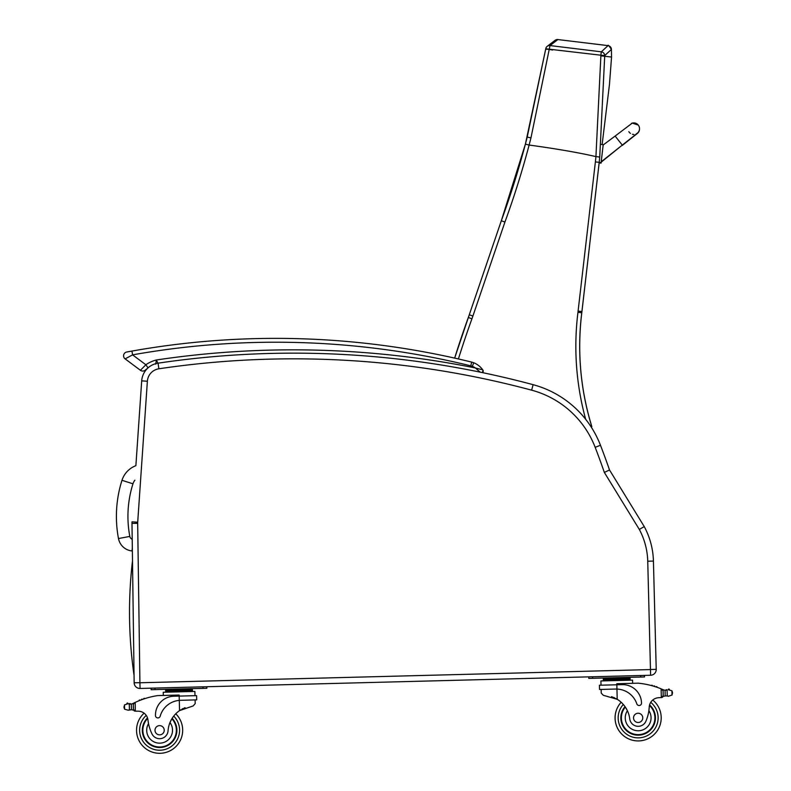 <?xml version="1.0" encoding="UTF-8"?>
<svg xmlns="http://www.w3.org/2000/svg" width="791" height="791" viewBox="0 0 791 791"><rect width="100%" height="100%" fill="white"/><g stroke="black" fill="none" stroke-linecap="round" stroke-linejoin="round"><path stroke-width="1.19" d="M639.494 129.437A5.764 5.764 -175.4 0 1 635.905 134.322A5.764 5.764 -175.4 0 0 639.494 129.437L639.514 129.131A5.764 5.764 -175.4 0 1 636.28 133.857M590.907 426.567L591.806 426.596A272.144 272.144 90 0 1 581.761 312.781A153.731 153.731 -90 0 0 581.919 311.535L599.202 162.333L601.091 162.778L603.197 144.654L601.289 144.427L603.197 144.654M622.29 145.099L615.131 136.062L603.167 144.99L601.061 163.114L601.219 161.789L637.249 133.274M631.426 123.406A5.764 5.764 -175.4 0 1 639.514 129.131M633.809 134.43A5.764 5.764 -175.4 0 1 632.444 134.282M630.447 133.382A5.764 5.764 -175.4 0 1 628.825 131.632M601.061 163.114L599.153 162.897M601.091 162.758L599.183 162.541L581.939 311.535L578.092 311.09A149.885 149.885 90 0 1 577.954 312.307A275.98 275.98 -90 0 0 585.666 419.279M599.202 162.333A968.846 968.846 -173.4 0 0 599.736 157.023L604.7 56.21A772.332 573.218 -83.4 0 0 604.7 55.588L600.873 55.212A772.5 571.784 96.6 0 1 600.873 55.825L595.93 156.608A966.414 966.414 90 0 1 595.386 161.918L599.202 162.333A968.846 968.846 -173.4 0 0 599.736 157.023L595.92 156.608C578.854 152.653 556.587 148.797 529.12 145.05L529.1 145.05A720.908 585.34 -72.9 0 0 530.959 137.901L550.012 45.571L557.882 39.56A3.846 3.846 68.8 0 0 557.813 39.56M504.935 222.044L501.316 220.768L469.271 314.788L472.909 316.024L504.935 222.044A881.184 881.184 -90 0 0 529.12 145.05M529.1 145.05L525.392 144.12A877.338 877.338 90 0 1 501.316 220.768L469.271 314.788A153.731 153.731 90 0 1 468.321 317.498L471.93 318.813A157.577 157.577 -90 0 0 472.909 316.024M608.071 45.641A3.846 3.846 66.3 0 0 608.042 45.631L601.318 51.82L600.873 55.212L545.76 48.785L527.221 137.08A713.185 578.804 107.2 0 1 525.392 144.12L501.316 220.768M545.77 48.755A3.846 3.826 52.6 0 1 547.224 46.323A3.846 3.846 0 0 0 545.76 48.785L552.612 50.051M608.032 45.631L557.873 39.56A3.846 3.846 -108.2 0 0 555.153 40.272L547.224 46.323A3.846 3.826 52.6 0 1 550.012 45.571L601.318 51.82A3.846 3.826 47.3 0 1 604.7 55.588L611.453 49.388C608.951 45.769 607.814 44.523 608.042 45.631L608.032 45.631A3.846 3.846 -110.3 0 1 611.413 49.378L611.552 57.041L600.873 55.825M599.163 162.897L581.919 311.535A153.731 153.731 90 0 1 581.79 312.781A272.144 272.144 -90 0 0 591.826 426.596L591.47 427.447M530.959 137.901L527.241 137.08M647.74 561.215L653.425 561.076A76.865 76.865 0 0 0 644.25 526.598L639.316 529.436A71.18 71.18 0 0 1 647.74 561.215L650.469 669.572L139.918 682.771L137.674 523.335A13.526 13.526 0 0 1 137.703 522.218L132.028 521.833A19.221 19.221 0 0 0 131.988 523.405L134.154 682.771A5.764 5.764 0 0 0 140.066 688.457L588.761 676.859L588.801 678.391L644.507 676.958L644.467 675.415L650.617 675.257A5.764 5.764 0 0 0 656.223 669.344L653.425 561.076A76.865 76.865 0 0 0 644.25 526.598L609.515 469.973A772.006 772.006 0 0 0 600.478 445.274A99.923 99.923 0 0 0 533.114 384.683A924.303 924.303 0 0 0 158.052 363.168A19.221 19.221 0 0 0 141.698 380.857L135.884 465.681A23.186 23.186 0 0 0 121.982 480.305L132.967 483.805A11.657 11.657 0 0 1 134.885 480.186M121.982 480.305A119.56 119.471 -174.1 0 0 118.482 538.552A15.326 15.326 0 0 0 131.998 550.951L132.324 547.936M137.703 522.218L147.373 381.242L141.698 380.857A19.221 19.221 0 0 1 147.788 368.102M609.515 469.973L604.344 472.425L639.316 529.436M650.469 669.572L650.617 675.257A5.764 5.764 0 0 0 656.223 669.344L650.538 669.493M132.493 560.888A441.338 441.338 0 0 0 134.045 675.217M661.958 689.188A81.71 81.71 0 0 1 663.184 689.712A6.476 6.476 0 0 0 663.896 689.979A0.603 0.603 0 0 0 663.125 690.563L663.155 691.66A73.237 73.237 0 0 0 663.095 691.641L663.194 695.704L663.066 690.81L661.098 688.823L661.325 697.573L663.194 695.704A1.809 1.809 0 0 1 661.434 697.573M668.266 689.772A0.603 0.603 0 0 1 668.731 689.05A0.603 0.603 0 0 1 669.443 689.525A3.026 3.026 0 0 0 668.296 689.762L671.915 690.77L672.498 692.471L672.024 695.042L668.464 696.248L667.238 695.942L668.464 696.248M663.896 689.979A6.476 6.476 0 0 0 665.043 690.217L667.09 690.128A0.603 0.603 0 0 0 665.903 690.256A6.476 6.476 0 0 0 667.09 690.128L665.043 690.217L665.191 695.951L667.238 695.942L665.191 695.951A6.476 6.476 0 0 0 664.064 696.258A0.603 0.603 0 0 1 663.253 695.704M652.753 700.025A23.058 23.058 0 0 1 648.294 738.576A23.058 23.058 0 0 1 615.101 718.465A23.058 23.058 0 0 0 648.294 738.576A23.058 23.058 0 0 0 652.753 700.025A23.058 23.058 0 0 1 648.294 738.576A23.058 23.058 0 0 1 621.162 702.27A23.058 23.058 0 0 0 615.101 718.465A23.058 23.058 0 0 1 621.162 702.27A23.058 23.058 0 0 0 615.101 718.465A23.058 23.058 0 0 1 621.162 702.27A23.058 23.058 0 0 0 648.294 738.576A23.058 23.058 0 0 0 652.753 700.025A23.058 23.058 0 0 1 648.294 738.576A23.058 23.058 0 0 1 615.101 718.465A23.058 23.058 0 0 0 648.294 738.576A23.058 23.058 0 0 0 652.753 700.025A9.887 9.887 0 0 1 658.28 697.741A54.47 54.47 0 0 1 661.325 697.573A54.47 54.47 0 0 0 658.28 697.741A9.887 9.887 0 0 0 649.243 707.025A42.368 42.368 0 0 1 646.158 720.631A8.474 8.474 0 0 1 629.745 718.89A26.795 26.795 0 0 0 617.217 699.303L603.315 695.299L601.229 693.064L601.14 689.426L601.229 693.064M611.552 696.653L612.363 696.94M613.47 697.375L614.716 697.929M615.813 698.493L617.217 699.303L616.95 689.06L615.625 689.05L616.95 689.06L616.842 684.779L599.41 685.224L599.519 689.465L615.625 689.05M616.95 689.06A21.782 21.782 0 0 1 636.814 703.842A2.413 2.413 0 0 0 641.521 703.001A18.865 18.865 0 0 0 622.171 684.64L616.842 684.779L616.812 683.731L638.248 683.177A81.71 81.71 0 0 1 661.098 688.823M672.498 692.471L672.518 693.321M603.276 678.569L630.071 677.877L630.101 679.034L603.296 679.726L603.276 678.569M623.367 678.055L623.397 679.202M609.97 678.401L609.999 679.548M630.13 680.181L630.101 679.034M652.456 685.856A0.603 0.603 0 0 0 651.329 685.55M654.77 686.548A0.603 0.603 0 0 0 653.653 686.202M657.094 687.32A0.603 0.603 0 0 0 655.966 686.934M601.031 685.184L600.913 680.942L632.543 680.122L632.632 683.315M588.761 676.859L644.467 675.415L644.507 676.958L644.467 675.415M625.009 706.62A17.293 17.293 0 0 0 645.466 733.544A17.293 17.293 0 0 0 649.599 704.91M649.243 707.025L648.877 710.674A12.913 12.913 0 0 1 642.065 730.172A12.913 12.913 0 0 1 627.401 710.723L625.513 707.362M649.451 705.503A16.759 16.759 0 0 1 645.11 733.119A16.759 16.759 0 0 1 625.325 707.085M642.757 717.753A4.608 4.608 0 0 0 635.737 713.937A4.608 4.608 0 0 0 635.944 721.926A4.608 4.608 0 0 0 642.757 717.753M130.466 704.109A6.476 6.476 0 0 1 129.279 704.039L129.417 709.843L128.211 710.219L131.464 709.754L131.316 704.02L129.269 704.039A0.603 0.603 0 0 1 130.466 704.099L131.316 704.02A6.476 6.476 0 0 0 133.145 703.417A81.71 81.71 0 0 1 134.341 702.823L133.323 704.504L133.452 709.408A1.809 1.809 0 0 0 135.31 711.168L135.192 702.428L134.341 702.823L135.192 702.428A81.71 81.71 0 0 1 157.716 695.596L179.152 695.042L179.181 696.09L173.842 696.228A18.865 18.865 0 0 0 155.471 715.568A2.413 2.413 0 0 0 160.207 716.162A21.782 21.782 0 0 1 179.29 700.371L180.615 700.302L179.29 700.371L179.181 696.09L196.603 695.635L196.712 699.877L180.615 700.302M128.211 710.219L124.592 709.201L124.019 707.5L124.484 704.929L128.043 703.723L129.269 704.039L128.043 703.723A3.026 3.026 0 0 0 126.896 703.555A0.603 0.603 0 0 1 127.578 703.041A0.603 0.603 0 0 1 128.073 703.733M135.31 711.168L133.452 709.408L133.343 705.335A73.237 73.237 0 0 0 133.284 705.364L133.382 709.408A0.603 0.603 0 0 1 132.611 709.992A6.476 6.476 0 0 0 131.464 709.754L129.417 709.843M135.419 711.168A54.47 54.47 0 0 1 138.465 711.188A54.47 54.47 0 0 0 135.419 711.168A54.47 54.47 0 0 1 138.465 711.188A9.887 9.887 0 0 1 147.966 719.988A9.887 9.887 0 0 0 147.769 718.841L147.966 719.988A42.368 42.368 0 0 0 151.753 733.415A8.474 8.474 0 0 0 168.058 730.825A26.795 26.795 0 0 1 179.557 710.615L193.222 705.908L195.189 703.565L195.1 699.926L195.189 703.565M179.29 700.371L179.557 710.615L180.912 709.735M181.979 709.122L183.196 708.499M184.273 708.004L185.074 707.688M165.665 692.194L165.606 689.89L192.401 689.198L192.431 690.345M185.707 689.366L185.737 690.523M172.309 689.712L172.339 690.869M165.635 691.047L192.44 690.345L192.47 691.502M143.665 699.007A0.603 0.603 0 0 1 144.783 698.641M141.381 699.817A0.603 0.603 0 0 1 142.489 699.422M139.107 700.707A0.603 0.603 0 0 1 140.215 700.272M132.453 703.723A0.603 0.603 0 0 1 133.254 704.267L133.382 709.408M126.896 703.555A3.026 3.026 0 0 1 128.043 703.723M123.999 706.66L124.019 707.5M163.332 695.457L163.253 692.254L194.883 691.443L194.991 695.685M151.101 688.17L151.14 689.712L206.846 688.269L206.807 686.736M172.141 718.327A17.293 17.293 0 0 1 153.118 746.269A17.293 17.293 0 0 1 147.502 717.892M175.76 713.789A23.058 23.058 0 0 1 182.662 729.648A23.058 23.058 0 0 0 175.76 713.789A23.058 23.058 0 0 1 150.547 751.45A23.058 23.058 0 0 1 144.1 713.175A23.058 23.058 0 0 0 150.547 751.45A23.058 23.058 0 0 0 182.662 729.648A23.058 23.058 0 0 1 150.547 751.45A23.058 23.058 0 0 1 144.1 713.175M168.058 730.825A26.795 26.795 0 0 1 169.976 722.549L171.677 719.088A26.795 26.795 0 0 0 169.976 722.549A12.913 12.913 0 0 1 163.816 742.452A12.913 12.913 0 0 1 148.53 723.617L147.966 719.988M142.855 730.676A16.759 16.759 0 0 1 147.68 718.475A16.759 16.759 0 0 0 165.952 745.755A16.759 16.759 0 0 0 171.855 718.801A16.759 16.759 0 0 1 165.952 745.755A16.759 16.759 0 0 1 142.855 730.676M154.996 730.36A4.608 4.608 0 0 0 162.017 734.177A4.608 4.608 0 0 0 161.809 726.187A4.608 4.608 0 0 0 154.996 730.36M158.101 363.613L156.361 359.984L155.738 364.157M126.728 352.015A3.846 3.846 0 0 0 125.126 358.877A3.846 3.846 0 0 1 126.728 352.015L128.567 351.679L126.728 352.015A3.846 3.846 0 0 0 125.126 358.877A3.846 3.846 0 0 1 126.728 352.015A3.846 3.846 0 0 0 125.126 358.877L132.601 354.852L131.919 351.075L126.728 352.015A3.846 3.846 0 0 0 125.126 358.877L140.432 370.297A3.846 3.846 0 0 0 145.287 370.089L148.046 367.914L145.287 370.089A3.846 3.846 0 0 1 140.432 370.297A3.846 3.846 0 0 0 145.287 370.089A3.846 3.846 0 0 1 140.432 370.297A3.846 3.846 0 0 0 145.287 370.089A3.846 3.846 0 0 1 140.432 370.297L145.86 364.75L148.026 367.884M131.919 351.075L129.487 351.511L131.919 351.075A820.544 820.544 0 0 1 471.703 362.11L470.783 365.847A11.529 11.529 0 0 1 472.316 366.342L473.75 362.772A15.375 15.375 0 0 0 471.703 362.11M479.989 371.948L475.411 367.983L480.157 372.136M481.472 369.565L475.431 367.973M482.886 370.04A20.368 20.368 0 0 0 473.75 362.772A20.368 20.368 0 0 1 482.886 370.04A20.368 20.368 0 0 0 473.75 362.772A20.368 20.368 0 0 1 482.886 370.04A1.918 1.918 0 0 1 482.51 372.63L482.886 370.04M472.316 366.342A16.522 16.522 0 0 1 475.391 367.963A926.231 926.231 0 0 0 156.361 359.984A32.569 32.569 0 0 0 145.86 364.75L132.581 354.862A816.707 816.707 0 0 1 470.783 365.847M601.18 162.165L622.102 145.247M581.939 311.535L581.79 312.781L577.954 312.307M458.404 358.966A954.401 954.401 90 0 1 471.93 318.813M468.321 317.498A958.247 958.247 -90 0 0 454.647 358.115L469.271 314.788M549.498 49.358L545.691 49.19L525.392 144.12M595.386 161.918L578.092 311.09M118.482 538.552L129.813 536.407A108.031 107.942 -174.1 0 1 132.967 483.805M132.206 539.254A3.797 3.797 0 0 1 129.813 536.407M139.839 682.692L134.154 682.771A5.764 5.764 0 0 0 140.066 688.457L139.918 682.771M653.425 561.076A76.865 76.865 0 0 0 644.25 526.598M137.674 523.335L131.988 523.405M147.373 381.242A13.526 13.526 0 0 1 158.882 368.794L158.052 363.168M158.882 368.794A918.618 918.618 0 0 1 531.641 390.171L533.114 384.683M531.641 390.171A94.238 94.238 0 0 1 595.168 447.32L600.478 445.274M595.168 447.32A766.321 766.321 0 0 1 604.344 472.425M623.318 704.474A19.983 19.983 0 0 0 618.167 718.386A19.983 19.983 0 0 1 623.318 704.474A19.983 19.983 0 0 0 646.979 735.798A19.983 19.983 0 0 0 650.736 702.349A19.983 19.983 0 0 1 646.979 735.798A19.983 19.983 0 0 1 618.167 718.386A19.983 19.983 0 0 0 646.979 735.798A19.983 19.983 0 0 0 650.736 702.349M671.915 690.77L672.024 695.042M667.09 690.128L667.238 695.942M640.67 677.056L640.631 675.514M592.647 678.292L592.607 676.76M173.723 716.102A19.983 19.983 0 0 1 179.587 729.727A19.983 19.983 0 0 0 173.723 716.102A19.983 19.983 0 0 1 151.714 748.602A19.983 19.983 0 0 1 146.236 715.39A19.983 19.983 0 0 0 151.714 748.602A19.983 19.983 0 0 0 179.587 729.727A19.983 19.983 0 0 1 151.714 748.602A19.983 19.983 0 0 1 146.236 715.39M124.484 704.929L124.592 709.201M203.01 688.368L202.971 686.835M154.977 689.614L154.937 688.071M615.131 136.062L632.286 123.099L638.288 125.087M622.26 145.455L637.694 133.185M637.813 133.066L639.217 130.792M581.79 312.781C577.084 351.431 580.426 389.37 591.826 426.596M611.552 57.041L609.466 84.459L602.129 144.526M603.325 680.883L603.296 679.726M625.454 677.996L626.937 677.412M607.883 678.451L606.381 677.936M189.276 688.724L187.971 689.169M170.223 689.772L168.71 689.258"/></g></svg>

